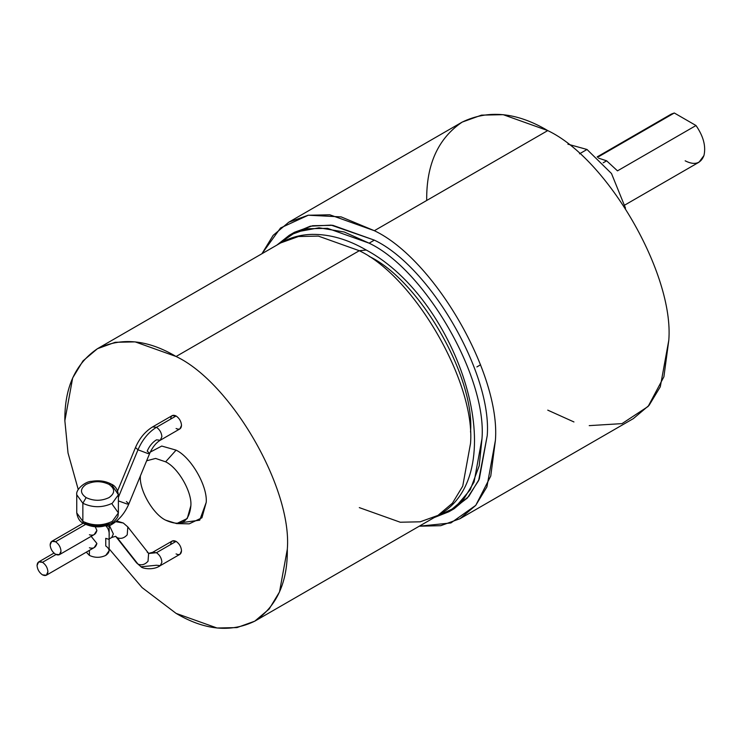 <?xml version="1.0" encoding="UTF-8"?>
<svg xmlns="http://www.w3.org/2000/svg" width="741" height="741" viewBox="0 0 741 741"><rect width="100%" height="100%" fill="white"/><g stroke="black" fill="none" stroke-linecap="round" stroke-linejoin="round"><path stroke-width="1.11" d="M147.2 552.128L148.626 553.37L148.024 561.252C144.903 564.661 141.55 565.605 137.983 564.096L117.18 537.66C120.746 539.17 124.09 538.225 127.22 534.817C124.09 538.225 120.746 539.17 117.18 537.66L115.642 536.317L117.18 537.66L115.642 536.317L111.752 537.466L113.345 533.946L109.511 525.74L113.345 533.946L111.752 537.466L108.631 539.263L105.75 538.327L105.75 545.95C110.168 549.1 110.168 552.249 105.75 555.398L109.14 550.674L109.14 524.619M86.299 552.156L89.392 555.398L89.392 550.368L89.392 555.398C94.848 557.945 100.304 557.945 105.75 555.398C100.304 557.945 94.848 557.945 89.392 555.398L86.299 552.156M112.299 504.399L118.393 512.892L112.299 521.395C102.48 525.98 92.662 525.98 82.853 521.395L83.807 523.517L82.853 521.395L82.853 503.259L76.749 494.766L82.853 503.259C92.662 507.844 102.48 507.844 112.299 503.259L118.393 494.766L112.299 503.259C102.48 507.844 92.662 507.844 82.853 503.259L86.123 497.6L82.853 503.259L82.853 521.395C92.662 525.98 102.48 525.98 112.299 521.395L118.393 512.892C117.56 515.727 119.792 515.56 113.577 521.997C104.092 527.916 94.172 528.426 83.807 523.517C79.991 521.951 77.638 518.413 76.749 512.892L82.853 521.395L76.749 512.892L76.749 494.766C75.526 489.236 85.882 481.187 91.532 481.354C98.961 480.094 105.565 481.02 111.335 484.142L109.02 484.373C115.198 488.782 115.198 493.191 109.02 497.6C101.387 501.166 93.755 501.166 86.123 497.6C93.755 501.166 101.387 501.166 109.02 497.6C115.198 493.191 115.198 488.782 109.02 484.373C101.387 480.807 93.755 480.807 86.123 484.373C79.945 488.782 79.945 493.191 86.123 497.6C79.945 493.191 79.945 488.782 86.123 484.373C93.755 480.807 101.387 480.807 109.02 484.373L111.335 484.142L118.393 494.766C117.513 489.245 115.161 485.707 111.335 484.142M141.059 566.782C141.948 568.43 153.248 570.709 160.306 565.633L161.89 562.123L160.306 565.633L156.462 565.253L141.059 566.782L136.557 562.864L115.753 536.428L137.983 564.096C141.55 565.605 144.903 564.661 148.024 561.252L148.626 553.37L127.823 526.934L127.22 534.817L127.823 526.934L123.321 523.016L115.763 521.701L123.321 523.016L126.387 525.702M161.89 562.123C161.547 558.14 159.741 555 156.462 552.712L148.737 553.481L156.462 552.712C159.741 555 161.547 558.14 161.89 562.123M160.306 565.633L179.933 554.305L181.526 550.785C181.174 546.802 179.368 543.672 176.089 541.384L156.462 552.712L176.089 541.384C179.368 543.672 181.174 546.802 181.526 550.785C181.174 554.37 179.368 555.417 176.089 553.925M105.75 525.786C108.464 528.444 109.585 531.973 109.122 536.382M55.992 554.518L42.478 562.317C45.757 564.605 47.563 567.745 47.915 571.728L46.322 575.238L42.478 574.859C39.208 572.571 37.393 569.431 37.05 565.457L38.643 561.937L42.478 562.317L55.992 554.518M46.322 575.238L94.19 547.599L96.886 543.449L91.152 536.345L96.886 543.449C95.83 547.516 93.329 548.961 89.392 547.775M170.662 419.091C171.004 415.516 172.82 414.469 176.089 415.96L156.462 427.288C159.741 429.585 161.547 432.716 161.89 436.699L160.306 440.219L156.462 439.839C152.498 442.275 149.404 446.036 147.2 451.112L149.691 453.381L148.024 453.585L137.983 449.787L118.393 497.304L137.983 449.787C142.392 439.654 148.552 432.16 156.462 427.288L152.618 426.909L156.462 427.288L176.089 415.96L172.255 415.581L152.618 426.909C145.116 431.503 139.401 438.376 135.492 447.527L137.983 449.787L135.492 447.527L117.615 490.866M55.566 554.287C52.296 551.999 50.481 548.868 50.138 544.885L51.731 541.365L55.566 541.745L85.576 524.424L55.566 541.745C58.845 544.033 60.651 547.173 61.003 551.156L59.41 554.666L55.566 554.287C58.845 555.778 60.651 554.74 61.003 551.156C60.651 547.173 58.845 544.033 55.566 541.745C52.296 540.254 50.481 541.3 50.138 544.885C50.481 548.868 52.296 551.999 55.566 554.287M587.011 149.478L579.499 153.813L587.011 149.478L567.902 144.18L587.011 149.478L611.501 173.533L625.506 208.128L611.501 173.533L587.011 149.478M603.165 162.816L606.638 160.816L598.561 158.157L606.638 160.816L617.485 170.856L606.638 160.816L603.165 162.816M674.301 112.993L696.003 125.525L674.301 112.993L597.598 157.277L674.301 112.993L671.272 114.105L597.172 156.888M459.948 518.728L633.342 418.619L649.07 405.355L660.296 386.802L668.799 340.258C674.208 274.226 607.639 158.917 547.747 130.592L374.353 230.701C434.245 259.026 500.814 374.335 495.405 440.367L486.902 486.911L475.666 505.464L459.948 518.728L440.747 525.684L419.239 526.203L450.871 522.961L475.768 505.343L490.755 476.046L495.405 440.367C500.814 374.335 434.245 259.026 374.353 230.701L341.129 216.891L308.265 215.214L280.552 227.969L261.934 253.737L273.133 235.369L288.758 222.217L308.117 215.242L329.791 214.788L374.353 230.701L547.747 130.592C607.639 158.917 674.208 274.226 668.799 340.258L663.899 376.789L648.125 406.448L622.023 423.62L589.225 425.63M276.921 245.076L289.305 235.258L307.358 228.756L327.568 228.33L369.12 243.168L374.353 240.14L332.802 225.31L312.591 225.727L294.538 232.239L291.963 233.823L310.303 226.181L331.162 225.125L374.353 240.14L369.12 243.168L344.25 232.007L319.056 227.783L295.844 232.063L276.921 245.076M97.442 348.705L115.226 342.296L135.149 341.879L176.089 356.495C231.127 382.532 292.297 488.486 287.323 549.164C292.297 488.486 231.127 382.532 176.089 356.495C147.7 339.665 121.487 337.072 97.442 348.705C75.332 363.711 64.476 387.719 64.856 420.721L72.664 377.947L82.992 360.904L97.442 348.705L280.644 242.928L298.438 236.518L318.361 236.101L359.302 250.717L176.089 356.495L359.302 250.717L318.361 236.101L298.438 236.518L280.644 242.928C290.176 237.5 300.661 234.647 312.1 234.378C329.828 234.156 347.872 239.371 366.239 250.032C459.114 299.753 515.569 473.944 437.959 515.403L452.408 503.204L462.727 486.161L470.535 443.387C475.509 382.708 414.339 276.754 359.302 250.717L366.239 250.032L359.302 250.717C414.339 276.754 475.509 382.708 470.535 443.387L462.727 486.161L452.408 503.204L437.959 515.403L420.175 521.812L400.251 522.229L359.302 507.613M287.323 549.164L279.514 591.929L269.196 608.982L254.747 621.18L236.963 627.59L217.039 628.007L176.089 613.381C204.479 630.211 230.701 632.814 254.747 621.18C276.847 606.166 287.712 582.167 287.323 549.164M176.089 450.139L165.623 461.819C178.118 467.728 192.012 491.792 190.882 505.566L187.26 518.524L176.599 523.591L165.623 520.154C180.86 527.092 189.279 522.229 190.882 505.566C192.012 491.792 178.118 467.728 165.623 461.819L155.591 458.429L146.635 460.791L155.591 458.429L165.623 461.819L176.089 450.139C191.002 457.188 207.582 485.901 206.23 502.342C207.582 485.901 191.002 457.188 176.089 450.139L161.742 446.054L150.247 452.112L161.742 446.054L176.089 450.139M176.599 523.591L189.187 523.85L201.913 517.802L206.23 502.342L199.718 520.191L182.221 522.553M160.306 440.219L161.89 436.699C161.547 432.716 159.741 429.585 156.462 427.288C148.552 432.16 142.392 439.654 137.983 449.787L148.024 453.585L149.691 453.381C152.544 447.11 156.082 442.72 160.306 440.219L179.933 428.882L181.526 425.362C181.174 421.388 179.368 418.248 176.089 415.96C179.368 418.248 181.174 421.388 181.526 425.362C181.174 428.946 179.368 429.993 176.089 428.502M170.662 544.515C171.004 540.93 172.82 539.893 176.089 541.384L172.255 541.004L152.618 552.332L156.462 552.712L152.618 552.332L148.626 553.37M64.856 420.721L68.024 452.964L78.222 489.468L68.024 452.964L64.856 420.721M109.14 548.859L142.115 587.622L176.089 613.381L142.115 587.622L109.14 548.859M140.364 475.991L140.364 476.398C139.234 490.181 153.128 514.245 165.623 520.154C153.128 514.245 139.234 490.181 140.364 476.398L140.364 475.991M369.12 256.386C419.295 280.126 475.074 376.734 470.535 432.049M434.235 517.551L454.974 507.678L470.276 489.708L479.214 465.783L481.993 438.663C487.032 377.095 424.964 269.585 369.12 243.168C424.964 269.585 487.032 377.095 481.993 438.663L474.064 482.067L463.588 499.36L448.926 511.735L434.235 517.551M426.696 200.478C426.279 164.567 438.098 138.447 462.152 122.117C488.319 109.446 516.857 112.271 547.747 130.592L503.195 114.679L481.511 115.133L462.152 122.108L288.758 222.217M573.951 421.953L547.747 410.144M448.926 511.735L454.159 508.715L468.821 496.34L479.297 479.038L487.226 435.643C492.265 374.075 430.197 266.556 374.353 240.14C430.197 266.556 492.265 374.075 487.226 435.643L478.63 480.557L467.293 498.091L451.501 510.151M624.932 204.97L699.032 162.186L703.95 155.545C706.09 146.301 703.441 136.298 696.003 125.525L617.485 170.856L696.003 125.525C703.441 136.298 706.09 146.301 703.95 155.545C700.717 163.761 694.456 165.521 685.156 160.816M59.41 554.666L94.19 534.585L96.886 530.436L95.237 526.786L96.886 530.436C95.83 534.502 93.329 535.938 89.392 534.761M126.387 501.574L128.888 503.834L127.22 504.047L118.393 500.897L127.22 504.047L128.888 503.834C124.97 512.985 119.264 519.858 111.752 524.452L113.197 522.285L111.752 524.452L108.631 526.249L106.334 525.638M42.478 574.859C45.757 576.35 47.563 575.303 47.915 571.728C47.563 567.745 45.757 564.605 42.478 562.317C39.208 560.826 37.393 561.873 37.05 565.457C37.393 569.431 39.208 572.571 42.478 574.859M109.02 523.285C101.387 526.851 93.755 526.851 86.123 523.285L83.807 523.517M51.731 541.365L83.242 523.174M289.305 235.258L294.538 232.239M476.898 366.906L480.576 364.785M254.747 621.18L437.959 515.403M149.691 453.381L128.888 503.834M53.973 553.092L38.643 561.937M123.321 523.016L116.661 520.96M118.393 512.892L118.393 494.766"/></g></svg>
